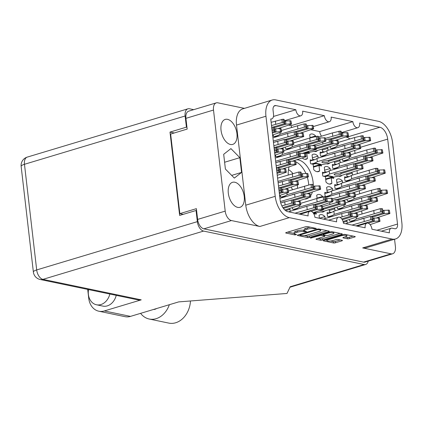 <?xml version="1.0" encoding="UTF-8"?>
<svg xmlns="http://www.w3.org/2000/svg" width="423" height="423" viewBox="0 0 423 423"><rect width="100%" height="100%" fill="white"/><g stroke="black" fill="none" stroke-linecap="round" stroke-linejoin="round"><path stroke-width="0.63" d="M308.737 184.999A20.23 11.601 73.3 0 0 308.589 183.365A20.23 11.601 73.3 0 0 307.331 177.359M305.866 173.404A20.23 11.601 73.3 0 0 295.894 161.924M288.46 169.702A14.509 8.323 -106.7 0 1 292.906 173.578M296.47 180.806A14.509 8.323 -106.7 0 1 296.565 181.134M313.263 184.507A20.23 11.601 73.3 0 0 313.078 182.017A20.23 11.601 73.3 0 0 296.988 159.788M289.068 166.969A20.23 11.601 73.3 0 0 288.232 174.963M244.224 196.468A13.044 7.482 73.3 0 0 232.513 182.313A13.044 7.482 73.3 0 0 228.309 193.147A13.044 7.482 73.3 0 0 240.021 207.302A13.044 7.482 73.3 0 0 244.224 196.468M236.943 133.562A13.044 7.482 73.3 0 0 225.232 119.413A13.044 7.482 73.3 0 0 221.033 130.247A13.044 7.482 73.3 0 0 232.745 144.396A13.044 7.482 73.3 0 0 236.943 133.562M328.333 239.651A3.664 0.894 173.4 0 0 326.926 240.539A3.664 0.894 173.4 0 0 327.693 240.978A3.664 0.894 173.4 0 0 332.801 240.581L336.047 239.603A1.369 0.333 173.4 0 1 337.961 239.455L342.175 240.333A1.369 0.333 173.4 0 1 342.466 240.502A1.369 0.333 173.4 0 1 341.937 240.83L335.386 242.802A1.369 0.333 173.4 0 1 333.477 242.95L323.621 240.893A1.369 0.333 173.4 0 1 323.331 240.729A1.369 0.333 173.4 0 1 323.859 240.396L343.196 234.585A1.369 0.333 173.4 0 1 345.105 234.437L354.96 236.494A1.369 0.333 173.4 0 1 355.246 236.658A1.369 0.333 173.4 0 1 354.723 236.991L349.298 238.62A1.369 0.333 173.4 0 1 347.389 238.768L343.169 237.89A1.369 0.333 173.4 0 1 342.884 237.726A1.369 0.333 173.4 0 1 343.407 237.393L345.528 236.753A3.664 0.894 173.4 0 0 346.934 235.87A3.664 0.894 173.4 0 0 344.851 235.31A3.664 0.894 173.4 0 0 341.06 235.823L328.333 239.651L328.264 239.074M310.376 238.138L319.878 235.579A1.369 0.333 173.4 0 1 321.787 235.431L324.589 236.013A1.369 0.333 173.4 0 1 324.875 236.177A1.369 0.333 173.4 0 1 324.351 236.51L316.504 238.868A1.369 0.333 173.4 0 0 315.981 239.196A1.369 0.333 173.4 0 0 316.267 239.365L320.486 240.243A1.369 0.333 173.4 0 0 322.395 240.095L341.731 234.284A1.369 0.333 173.4 0 0 342.255 233.951A1.369 0.333 173.4 0 0 341.969 233.787L332.113 231.73A1.369 0.333 173.4 0 0 330.204 231.878L310.545 237.789L310.376 238.138M327.714 196.922L325.245 196.293A9.068 5.203 -106.7 0 1 324.88 194.316A9.068 5.203 -106.7 0 1 324.795 192.396L327.18 192.893M335.28 168.983L332.811 168.359A9.068 5.203 -106.7 0 1 332.446 166.382A9.068 5.203 -106.7 0 1 332.362 164.462L334.746 164.959M321.448 164.785A9.068 5.203 -106.7 0 1 321.469 165.996L319.011 165.483L319.645 170.94A9.068 5.203 -106.7 0 1 318.461 171.606A9.068 5.203 -106.7 0 1 313.771 169.713L313.142 164.256L310.683 163.749A9.068 5.203 -106.7 0 1 310.318 161.771A9.068 5.203 -106.7 0 1 310.233 159.846L312.618 160.343M337.612 189.144L335.143 188.521A9.068 5.203 -106.7 0 1 334.778 186.543A9.068 5.203 -106.7 0 1 334.693 184.624L337.078 185.121M323.05 156.6L320.581 155.971A9.068 5.203 -106.7 0 1 320.216 153.993A9.068 5.203 -106.7 0 1 320.132 152.074L322.516 152.571M347.51 181.372L345.041 180.748A9.068 5.203 -106.7 0 1 344.676 178.765A9.068 5.203 -106.7 0 1 344.592 176.846L346.976 177.343M333.678 177.174A9.068 5.203 -106.7 0 1 333.699 178.379L331.241 177.871L331.875 183.323A9.068 5.203 -106.7 0 1 330.691 183.994A9.068 5.203 -106.7 0 1 326.001 182.102L325.372 176.645L322.913 176.132A9.068 5.203 -106.7 0 1 322.548 174.154A9.068 5.203 -106.7 0 1 322.463 172.235L324.848 172.732M330.046 217.084L327.576 216.454A9.068 5.203 -106.7 0 1 327.212 214.477A9.068 5.203 -106.7 0 1 327.127 212.558L329.512 213.055M311.032 129.782L319.698 131.59L352.861 121.623L331.156 117.097A5.578 3.199 -106.7 0 1 329.358 121.734A5.578 3.199 -106.7 0 1 324.351 115.68L291.188 125.647L288.904 125.171M349.8 138.961A10.882 6.239 73.3 0 0 346.68 137.211L345.924 137.057M346.68 137.211L379.838 127.244L359.666 123.04A5.578 3.199 73.3 0 1 357.869 127.677L341.356 132.637M324.351 115.68L302.646 111.154A5.578 3.199 -106.7 0 1 300.848 115.791A5.578 3.199 -106.7 0 1 295.841 109.737L275.838 105.565L274.014 106.115M291.579 127.434A5.578 3.199 -106.7 0 1 291.188 125.647M354.707 150.604L355.034 153.449M357.038 170.765L357.366 173.61M359.37 190.926L359.698 193.771M361.702 211.088L362.035 213.932M319.698 131.59A5.578 3.199 73.3 0 0 321.565 136.18M291.267 187.172A20.23 11.601 73.3 0 0 292.573 189.721M305.02 199.09A20.23 11.601 73.3 0 0 306.559 198.821A20.23 11.601 73.3 0 0 308.383 197.953M310.604 195.743A20.23 11.601 73.3 0 0 312.354 192.095M282.924 197.419L280.454 196.795A9.068 5.203 -106.7 0 1 280.158 195.31M286.958 188.468A9.068 5.203 -106.7 0 1 287.503 188.975M289.29 208.629A9.068 5.203 -106.7 0 1 290.035 209.337L290.257 211.278M295.154 209.808L292.684 209.184A9.068 5.203 -106.7 0 1 292.388 207.698M299.188 200.851A9.068 5.203 -106.7 0 1 299.733 201.359M278.26 157.097L275.791 156.473A9.068 5.203 -106.7 0 1 275.489 154.987M282.294 148.145A9.068 5.203 -106.7 0 1 282.839 148.653M341.747 175.36L341.768 175.55A9.068 5.203 -106.7 0 1 340.589 176.217A9.068 5.203 -106.7 0 1 338.617 176.174M334.81 164.938L334.413 161.501M339.315 160.031A9.068 5.203 -106.7 0 1 340.055 160.74L340.282 162.681M337.147 185.1L336.518 179.68A9.068 5.203 -106.7 0 1 337.702 179.008A9.068 5.203 -106.7 0 1 342.392 180.901L342.614 182.842M329.517 162.971L329.538 163.162A9.068 5.203 -106.7 0 1 328.359 163.833A9.068 5.203 -106.7 0 1 326.387 163.786M322.58 152.555L322.183 149.113M327.085 147.643A9.068 5.203 -106.7 0 1 327.825 148.357L328.052 150.297M332.949 148.822L330.479 148.198A9.068 5.203 -106.7 0 1 330.178 146.712M336.983 139.87A9.068 5.203 -106.7 0 1 337.528 140.378M349.842 201.533L347.373 200.909A9.068 5.203 -106.7 0 1 347.077 199.423M353.877 192.576A9.068 5.203 -106.7 0 1 354.421 193.084M339.944 209.306L337.475 208.682A9.068 5.203 -106.7 0 1 337.179 207.196M343.978 200.354A9.068 5.203 -106.7 0 1 344.528 200.862M346.31 220.515A9.068 5.203 -106.7 0 1 347.056 221.224L347.278 223.164M324.288 211.072L324.309 211.262A9.068 5.203 -106.7 0 1 323.124 211.928A9.068 5.203 -106.7 0 1 321.157 211.886M317.091 198.424L316.721 195.23A9.068 5.203 -106.7 0 1 317.906 194.559A9.068 5.203 -106.7 0 1 322.596 196.452L322.649 196.938M309.218 152.402A9.068 5.203 -106.7 0 1 309.239 153.607L306.781 153.094L307.415 158.551A9.068 5.203 -106.7 0 1 306.231 159.217A9.068 5.203 -106.7 0 1 302.35 158.096M324.917 172.716L324.288 167.291A9.068 5.203 -106.7 0 1 325.472 166.625A9.068 5.203 -106.7 0 1 330.162 168.518L330.384 170.458M347.04 177.327L346.643 173.89M351.545 172.415A9.068 5.203 -106.7 0 1 352.285 173.129L352.512 175.069M329.58 213.039L329.184 209.597M334.08 208.127A9.068 5.203 -106.7 0 1 334.826 208.84L335.048 210.781M352.174 221.694L349.705 221.07A9.068 5.203 -106.7 0 1 349.409 219.585M356.208 212.737A9.068 5.203 -106.7 0 1 356.758 213.245M319.386 218.268L319.053 215.392A9.068 5.203 -106.7 0 1 320.237 214.72A9.068 5.203 -106.7 0 1 324.927 216.613L325.15 218.554M317.287 150.588L317.308 150.778A9.068 5.203 -106.7 0 1 316.129 151.445A9.068 5.203 -106.7 0 1 314.157 151.402M310.096 137.94L309.726 134.747A9.068 5.203 -106.7 0 1 310.905 134.075A9.068 5.203 -106.7 0 1 315.595 135.968L315.653 136.455M327.249 192.877L326.619 187.452A9.068 5.203 -106.7 0 1 327.804 186.786A9.068 5.203 -106.7 0 1 332.494 188.679L332.716 190.62M345.179 161.211L342.709 160.587A9.068 5.203 -106.7 0 1 342.408 159.101M349.213 152.254A9.068 5.203 -106.7 0 1 349.758 152.761M316.214 212.885A9.068 5.203 -106.7 0 1 316.235 214.091L313.808 213.842M312.687 160.328L312.058 154.908A9.068 5.203 -106.7 0 1 313.242 154.236A9.068 5.203 -106.7 0 1 317.932 156.129L318.154 158.07M275.928 136.936L273.459 136.312A9.068 5.203 -106.7 0 1 273.158 134.826M279.957 127.984A9.068 5.203 -106.7 0 1 280.507 128.492M288.158 149.324L285.689 148.7A9.068 5.203 -106.7 0 1 285.388 147.215M292.187 140.367A9.068 5.203 -106.7 0 1 292.737 140.875M379.838 127.244A10.882 6.239 -106.7 0 1 387.69 139.114L397.52 224.058A5.578 3.199 -106.7 0 1 395.722 228.695A5.578 3.199 -106.7 0 1 394.738 228.727L392.184 228.193A5.578 3.199 73.3 0 0 391.201 228.224A5.578 3.199 73.3 0 0 389.403 232.862L371.954 229.224A5.578 3.199 -106.7 0 0 366.942 223.17A5.578 3.199 -106.7 0 0 365.144 227.801L343.444 223.281A5.578 3.199 73.3 0 0 338.432 217.226A5.578 3.199 73.3 0 0 336.634 221.864L314.934 217.337A5.578 3.199 73.3 0 0 309.922 211.283A5.578 3.199 73.3 0 0 308.124 215.92L287.952 211.712A10.882 6.239 -106.7 0 1 280.105 199.846L270.741 118.932A5.578 3.199 73.3 0 0 271.725 118.9A5.578 3.199 73.3 0 0 273.522 114.268L273.057 110.234A5.578 3.199 -106.7 0 1 274.855 105.602A5.578 3.199 -106.7 0 1 275.838 105.565M297.348 185.163A14.509 8.323 -106.7 0 1 297.459 188.251M362.675 247.915L392.11 239.064A19.532 11.204 73.3 0 0 395.558 238.953L366.117 247.799A19.532 11.204 -106.7 0 1 362.675 247.915L391.101 253.837A8.65 4.96 73.3 0 0 392.623 253.789L365.044 262.075A8.65 4.96 -106.7 0 1 363.521 262.128L203.86 228.848A8.65 4.96 -106.7 0 1 197.62 219.415L196.372 208.661L179.849 213.631L170.643 134.059L187.167 129.094L185.924 118.34A8.65 4.96 -106.7 0 1 188.711 111.159L216.29 102.868A8.65 4.96 73.3 0 0 213.504 110.049L185.924 118.34M197.62 219.415L225.2 211.125L213.504 110.049M216.29 102.868A8.65 4.96 73.3 0 1 217.813 102.815L244.431 108.367M272.238 100.008A19.532 11.204 73.3 0 0 265.945 116.23L236.505 125.076A19.532 11.204 -106.7 0 1 242.797 108.854L272.238 100.008A19.532 11.204 73.3 0 1 275.68 99.897L378.49 121.322A19.532 11.204 73.3 0 1 392.581 142.625L401.85 222.731A19.532 11.204 73.3 0 1 395.558 238.953M309.403 237.388L328.74 231.577A1.369 0.333 173.4 0 0 329.268 231.244A1.369 0.333 173.4 0 0 328.983 231.08L319.122 229.023A1.369 0.333 173.4 0 0 317.213 229.171L297.877 234.982A1.369 0.333 173.4 0 0 297.353 235.315A1.369 0.333 173.4 0 0 297.639 235.479L307.495 237.536A1.369 0.333 173.4 0 0 309.403 237.388L309.25 236.045L327.085 230.683M313.692 228.658L314.844 228.896L316.346 228.446L307.468 226.596A1.369 0.333 173.4 0 0 305.559 226.744L286.223 232.555A1.369 0.333 173.4 0 0 285.699 232.888A1.369 0.333 173.4 0 0 285.985 233.052L294.863 234.902L296.565 234.564L295.217 234.21A4.383 1.068 173.4 0 1 294.302 233.681A4.383 1.068 173.4 0 1 295.978 232.618L297.591 232.137A4.383 1.068 173.4 0 1 303.703 231.661L304.851 231.899L306.553 231.561L305.205 231.207A4.383 1.068 173.4 0 1 304.29 230.678A4.383 1.068 173.4 0 1 305.972 229.615L307.584 229.134A4.383 1.068 173.4 0 1 313.692 228.658L313.602 227.87M392.11 239.064L289.306 217.634L259.865 226.485L231.439 220.557L203.86 228.848M352.861 121.623A5.578 3.199 73.3 0 0 357.869 127.677M265.945 116.23L275.214 196.335A19.532 11.204 73.3 0 0 289.306 217.634M392.623 253.789A8.65 4.96 73.3 0 0 395.41 246.604L394.559 239.254M331.241 177.871L325.705 179.532M329.337 184.09L331.875 183.323M324.621 170.178L330.162 168.518M346.749 174.794L352.285 173.129M306.781 153.094L305.665 153.433M304.877 159.312L307.415 158.551M329.29 210.501L334.826 208.84M321.771 212.023L324.309 211.262M317.054 198.117L322.596 196.452M343.291 222.355L347.056 221.224M319.413 218.273L324.927 216.613M314.77 151.54L317.308 150.778M310.059 137.634L315.595 135.968M326.953 190.339L332.494 188.679M327 163.928L329.538 163.162M322.289 150.017L327.825 148.357M336.851 182.567L342.392 180.901M319.011 165.483L313.475 167.148M317.107 171.701L319.645 170.94M312.391 157.795L317.932 156.129M339.235 176.312L341.768 175.55M334.519 162.406L340.055 160.74M285.668 210.654L290.035 209.337M183.249 214.339L179.849 213.631M310.524 227.23A4.383 1.068 173.4 0 0 307.426 227.791L307.584 229.134M304.29 230.678L304.137 229.335A4.383 1.068 173.4 0 1 305.818 228.272L307.426 227.791M294.302 233.681L294.144 232.338A4.383 1.068 173.4 0 1 295.825 231.275L297.438 230.789A4.383 1.068 173.4 0 1 303.55 230.313L304.269 230.466M287.725 232.105L294.276 233.47M304.285 235.553L307.341 236.193A1.369 0.333 173.4 0 0 309.25 236.045M299.378 234.532L299.807 234.622M318.54 229.668L317.202 229.768L300.23 234.871L300.06 235.22L301.271 235.474A4.383 1.068 173.4 0 0 307.384 234.998L318.984 231.508A4.383 1.068 173.4 0 0 320.666 230.45A4.383 1.068 173.4 0 0 319.751 229.922L318.54 229.668L318.461 228.98M340.076 233.39L322.241 238.752L322.395 240.095M318.011 238.413L320.333 238.9A1.369 0.333 173.4 0 0 322.241 238.752M322.955 234.358L322.363 234.236M332.483 234.062A3.664 0.894 173.4 0 0 333.89 233.179A3.664 0.894 173.4 0 0 331.806 232.618A3.664 0.894 173.4 0 0 328.015 233.131L323.532 234.479A1.369 0.333 173.4 0 0 323.008 234.813A1.369 0.333 173.4 0 0 323.294 234.977L326.091 235.558A1.369 0.333 173.4 0 0 327.999 235.41L332.483 234.062M344.909 236.943L347.23 237.425A1.369 0.333 173.4 0 0 349.144 237.277L353.062 236.097M330.506 241.02L333.319 241.607A1.369 0.333 173.4 0 0 335.233 241.459L340.282 239.941M325.361 239.947L326.894 240.269M295.841 109.737L273.47 116.457M236.505 125.076L245.774 205.181L275.214 196.335M241.565 172.415L239.857 157.668L230.921 148.61L223.688 154.3L225.396 169.041L234.331 178.099L241.565 172.415L231.661 175.392M225.2 211.125A8.65 4.96 73.3 0 0 231.439 220.557M259.865 226.485A19.532 11.204 -106.7 0 1 245.774 205.181M224.608 162.252L239.857 157.668M356.182 217.385L356.367 218.971A11.162 2.718 -6.6 0 1 352.586 220.727A11.162 2.718 -6.6 0 1 350.588 221.25M361.491 218.892A3.49 0.851 -6.6 0 1 362.236 218.617A3.49 0.851 -6.6 0 1 363.193 218.384M371.717 216.365L382.376 213.16A3.067 0.746 173.4 0 0 382.381 213.15L382.931 212.013L382.556 208.788L380.261 208.666L357.71 215.233M382.773 210.675L383.915 210.331A3.067 0.746 173.4 0 1 383.957 210.326L384.333 213.552A3.067 0.746 173.4 0 0 384.29 213.557L382.799 213.049L383.222 212.05M376.454 217.914L389.9 213.541L389.324 210.199L383.957 210.326M389.9 213.541L388.695 213.213L384.333 213.552M372.716 217.036L384.29 213.557M382.931 212.013L380.637 211.891L356.367 218.971M355.447 220.711L351.931 221.53M382.593 211.23L383.915 210.331M388.325 209.988L388.695 213.213M373.763 210.405L374.133 213.631M354.675 220.943L351.957 221.536M371.748 216.37L382.799 213.049M169.353 304.697A21.763 17.02 101.8 0 1 156.092 318.688A21.763 17.02 101.8 0 1 149.229 319.027A21.763 17.02 101.8 0 1 140.595 313.343M190.456 300.98A21.763 17.02 101.8 0 1 175.667 322.77A21.763 17.02 101.8 0 1 168.803 323.103L149.229 319.027M88.523 289.575A13.948 10.913 -78.2 0 0 96.486 304.777A13.948 10.913 -78.2 0 0 100.891 304.56A13.948 10.913 -78.2 0 0 109.858 294.022M96.486 304.777L102.868 306.104A13.948 10.913 -78.2 0 0 107.273 305.887A13.948 10.913 -78.2 0 0 116.246 295.349M156.473 308.573A6.974 5.457 101.8 0 1 155.003 309.282A6.974 5.457 101.8 0 1 153.475 309.472M193.708 109.657L189.435 108.764A8.65 4.96 73.3 0 0 187.912 108.817A8.65 4.96 73.3 0 0 185.126 115.997L24.465 164.288L36.69 269.932L197.351 221.647A8.65 4.96 73.3 0 0 203.59 231.08L364.097 264.534L290.226 286.736L286.995 293.456L178.691 301.895L130.474 316.388A17.438 13.636 101.8 0 1 124.97 316.658L98.845 311.212A17.438 13.636 -78.2 0 1 88.724 298.252L87.698 289.401M98.845 311.212A17.438 13.636 -78.2 0 0 104.344 310.942L141.229 299.854A8.65 6.763 101.8 0 1 138.501 299.992L40.201 279.503A8.65 6.763 -78.2 0 0 42.929 279.365L141.229 299.854M186.955 127.27L186.416 127.154L185.126 115.997M197.351 221.647L196.055 210.49L196.6 210.601M364.097 264.534A8.65 4.96 73.3 0 0 365.625 264.486A8.65 4.96 73.3 0 0 368.237 261.118M186.416 127.154L169.998 132.092L179.643 215.423L196.055 210.49M174.25 132.975L169.998 132.092M273.337 126.995L284.002 123.791A3.067 0.746 173.4 0 0 284.007 123.78L284.552 122.644L284.177 119.418L283.177 119.207L271.132 122.316M284.399 121.306L285.541 120.962A3.067 0.746 173.4 0 1 285.578 120.962L285.953 124.188A3.067 0.746 173.4 0 0 285.911 124.188L284.425 123.68L284.843 122.681M278.08 128.55L291.526 124.172L290.95 120.83L285.578 120.962M291.526 124.172L290.321 123.844L285.953 124.188M274.337 127.667L285.911 124.188M284.552 122.644L282.257 122.522L271.508 125.541M284.214 121.861L285.541 120.962M289.945 120.618L290.321 123.844M275.384 121.036L275.759 124.267M273.374 127L284.425 123.68M280.005 182.234A3.49 0.851 -6.6 0 1 280.756 181.959A3.49 0.851 -6.6 0 1 281.713 181.726M290.231 179.706L300.896 176.502A3.067 0.746 173.4 0 0 300.901 176.491L301.446 175.355L301.076 172.129L298.781 172.002L277.594 178.162M301.292 174.017L302.434 173.673A3.067 0.746 173.4 0 1 302.477 173.668L302.847 176.893A3.067 0.746 173.4 0 0 302.81 176.899L301.319 176.391L301.736 175.386M294.974 181.256L308.42 176.883L307.844 173.536L302.477 173.668M308.42 176.883L307.214 176.555L302.847 176.893M291.23 180.378L302.81 176.899M301.446 175.355L299.151 175.228L277.969 181.388M301.107 174.572L302.434 173.673M306.844 173.33L307.214 176.555M292.277 173.747L292.653 176.973M290.268 179.712L301.319 176.391M277.266 175.318L286.292 172.272L285.086 171.944L280.724 172.283A3.067 0.746 173.4 0 0 280.682 172.288L279.191 171.78L276.933 172.457L278.768 171.886A3.067 0.746 173.4 0 0 278.773 171.875L279.317 170.739L278.947 167.513L276.356 167.471M279.164 169.406L280.306 169.063A3.067 0.746 173.4 0 1 280.349 169.057L280.724 172.283M286.292 172.272L285.715 168.925L280.349 169.057M277.039 173.382L280.682 172.288M279.317 170.739L276.732 170.696M278.979 169.961L280.306 169.063M279.191 171.78L279.614 170.776M284.716 168.719L285.086 171.944M279.931 132.632L280.116 134.218A11.162 2.718 -6.6 0 1 276.335 135.973A11.162 2.718 -6.6 0 1 274.337 136.497M285.239 134.139A3.49 0.851 -6.6 0 1 285.985 133.858A3.49 0.851 -6.6 0 1 286.942 133.626M295.466 131.606L306.13 128.402A3.067 0.746 173.4 0 0 306.136 128.391L306.68 127.254L306.305 124.029L304.01 123.907L281.459 130.474M306.527 125.917L307.669 125.578A3.067 0.746 173.4 0 1 307.706 125.573L308.081 128.798A3.067 0.746 173.4 0 0 308.039 128.804L306.553 128.296L306.971 127.291M300.208 133.16L313.655 128.782L313.078 125.441L307.706 125.573M313.655 128.782L312.449 128.46L308.081 128.798M296.465 132.283L308.039 128.804M306.68 127.254L304.386 127.133L280.116 134.218M279.196 135.957L275.685 136.777M306.342 126.477L307.669 125.578M312.074 125.234L312.449 128.46M297.512 125.652L297.882 128.878M278.424 136.185L275.706 136.782M295.503 131.616L306.553 128.296M275.669 147.156L286.334 143.952L286.884 142.805L286.514 139.579L284.214 139.458L273.464 142.477M286.731 141.467L287.873 141.123A3.067 0.746 173.4 0 1 287.915 141.123L288.285 144.349A3.067 0.746 173.4 0 0 288.248 144.349L286.757 143.841L287.175 142.842M280.412 148.711L293.858 144.333L293.282 140.991L287.915 141.123M293.858 144.333L292.653 144.005L288.285 144.349M276.668 147.828L288.248 144.349M286.884 142.805L284.589 142.683L273.84 145.702M286.545 142.022L287.873 141.123M292.277 140.78L292.653 144.005M277.715 141.197L278.091 144.423M275.706 147.162L286.757 143.841M282.268 152.793L282.448 154.379A11.162 2.718 -6.6 0 1 278.672 156.135A11.162 2.718 -6.6 0 1 276.668 156.658M287.571 154.3A3.49 0.851 -6.6 0 1 288.317 154.02A3.49 0.851 -6.6 0 1 289.274 153.787M297.797 151.767L308.462 148.563L309.012 147.416L308.637 144.19L307.637 143.984L299.844 145.813L283.791 150.636M308.859 146.078L310.001 145.739A3.067 0.746 173.4 0 1 310.038 145.734L310.413 148.959A3.067 0.746 173.4 0 0 310.371 148.965L308.885 148.457L309.303 147.453M302.54 153.322L315.986 148.944L315.41 145.602L310.038 145.734M315.986 148.944L314.781 148.621L310.413 148.959M298.797 152.444L310.371 148.965M309.012 147.416L306.717 147.294L282.448 154.379M281.528 156.119L278.017 156.938M308.674 146.638L310.001 145.739M314.405 145.396L314.781 148.621M299.844 145.813L300.219 149.039M280.756 156.346L278.038 156.944M297.834 151.778L308.885 148.457M278.001 167.318L288.666 164.113A3.067 0.746 173.4 0 0 288.671 164.103L289.216 162.966L288.846 159.741L287.841 159.529L275.796 162.638M289.062 161.628L290.204 161.285A3.067 0.746 173.4 0 1 290.247 161.285L290.617 164.51A3.067 0.746 173.4 0 0 290.58 164.51L289.089 164.002L289.506 163.003M282.744 168.872L296.19 164.494L295.614 161.152L290.247 161.285M296.19 164.494L294.984 164.166L290.617 164.51M279 167.989L290.58 164.51M289.216 162.966L286.921 162.844L276.171 165.864M288.877 162.183L290.204 161.285M294.614 160.941L294.984 164.166M280.047 161.359L280.423 164.584M278.038 167.323L289.089 164.002M299.161 205.504L299.347 207.085A11.162 2.718 -6.6 0 1 295.566 208.84A11.162 2.718 -6.6 0 1 293.562 209.364M304.47 207.011A3.49 0.851 -6.6 0 1 305.216 206.731A3.49 0.851 -6.6 0 1 306.173 206.498M314.691 204.478L325.356 201.274L325.906 200.127L325.536 196.901L324.531 196.69L316.737 198.519L300.684 203.347M325.752 198.789L326.894 198.445A3.067 0.746 173.4 0 1 326.937 198.445L327.307 201.671A3.067 0.746 173.4 0 0 327.27 201.671L325.779 201.163L326.202 200.164M319.434 206.033L332.88 201.655L332.304 198.313L326.937 198.445M332.88 201.655L331.674 201.327L327.307 201.671M315.69 205.15L327.27 201.671M325.906 200.127L323.611 200.005L299.347 207.085M298.427 208.825L294.91 209.644M325.567 199.344L326.894 198.445M331.304 198.101L331.674 201.327M316.737 198.519L317.113 201.745M297.649 209.057L294.937 209.649M314.728 204.483L325.779 201.163M275.341 141.911A3.49 0.851 -6.6 0 1 276.087 141.636A3.49 0.851 -6.6 0 1 277.044 141.404M285.567 139.384L296.232 136.18L296.782 135.032L296.407 131.807L295.407 131.595L287.614 133.425L272.93 137.84M296.629 133.694L297.771 133.351A3.067 0.746 173.4 0 1 297.808 133.345L298.183 136.571A3.067 0.746 173.4 0 0 298.141 136.576L296.655 136.069L297.073 135.064M290.31 140.933L303.756 136.56L303.18 133.213L297.808 133.345M303.756 136.56L302.551 136.232L298.183 136.571M286.567 140.055L298.141 136.576M296.782 135.032L294.487 134.911L273.3 141.065M296.444 134.25L297.771 133.351M302.175 133.007L302.551 136.232M287.614 133.425L287.989 136.65M285.604 139.389L296.655 136.069M292.161 145.02L292.346 146.601A11.162 2.718 -6.6 0 1 288.565 148.357A11.162 2.718 -6.6 0 1 286.567 148.88M297.469 146.527A3.49 0.851 -6.6 0 1 298.215 146.247A3.49 0.851 -6.6 0 1 299.172 146.014M307.695 143.994L318.36 140.79L318.91 139.643L318.535 136.418L317.536 136.206L309.742 138.035L293.689 142.863M318.757 138.305L319.899 137.961A3.067 0.746 173.4 0 1 319.936 137.961L320.311 141.187A3.067 0.746 173.4 0 0 320.269 141.187L318.783 140.679L319.201 139.68M312.438 145.549L325.884 141.171L325.308 137.829L319.936 137.961M325.884 141.171L324.679 140.843L320.311 141.187M308.695 144.666L320.269 141.187M318.91 139.643L316.615 139.521L292.346 146.601M291.426 148.341L287.915 149.16M318.572 138.86L319.899 137.961M324.304 137.618L324.679 140.843M309.742 138.035L310.117 141.261M290.654 148.573L287.936 149.166M307.733 144L318.783 140.679M274.601 152.28L276.436 151.725L276.986 150.577L276.616 147.352L274.025 147.31M276.832 149.245L277.974 148.901A3.067 0.746 173.4 0 1 278.017 148.896L278.387 152.121A3.067 0.746 173.4 0 0 278.35 152.127L276.859 151.619L277.276 150.614M274.934 155.156L283.96 152.111L283.384 148.764L278.017 148.896M283.96 152.111L282.754 151.783L278.387 152.121M274.707 153.221L278.35 152.127M276.986 150.577L274.4 150.535M276.647 149.8L277.974 148.901M282.384 148.558L282.754 151.783M274.601 152.296L276.859 151.619M277.673 162.072A3.49 0.851 -6.6 0 1 278.419 161.798A3.49 0.851 -6.6 0 1 279.376 161.565M287.899 159.545L298.564 156.341A3.067 0.746 173.4 0 0 298.569 156.33L299.114 155.193L298.744 151.968L296.449 151.841L275.262 158.001M298.961 153.856L300.103 153.512A3.067 0.746 173.4 0 1 300.145 153.507L300.515 156.732A3.067 0.746 173.4 0 0 300.478 156.737L298.987 156.23L299.405 155.225M292.642 161.094L306.088 156.721L305.512 153.375L300.145 153.507M306.088 156.721L304.883 156.394L300.515 156.732M288.898 160.217L300.478 156.737M299.114 155.193L296.819 155.072L275.632 161.226M298.775 154.411L300.103 153.512M304.507 153.168L304.883 156.394M289.945 153.586L290.321 156.811M287.936 159.55L298.987 156.23M282.342 202.395A3.49 0.851 -6.6 0 1 283.087 202.12A3.49 0.851 -6.6 0 1 284.045 201.887M292.568 199.868L303.228 196.663A3.067 0.746 173.4 0 0 303.233 196.653L303.777 195.516L303.407 192.291L301.113 192.164L279.926 198.324M303.624 194.178L304.766 193.834A3.067 0.746 173.4 0 1 304.809 193.829L305.184 197.055A3.067 0.746 173.4 0 0 305.142 197.06L303.651 196.552L304.074 195.548M297.306 201.417L310.752 197.044L310.175 193.697L304.809 193.829M310.752 197.044L309.546 196.716L305.184 197.055M293.562 200.539L305.142 197.06M303.777 195.516L301.483 195.389L280.38 201.522M303.444 194.733L304.766 193.834M309.176 193.491L309.546 196.716M294.614 193.908L294.984 197.134M292.6 199.873L303.651 196.552M286.931 193.115L287.117 194.702A11.162 2.718 -6.6 0 1 283.336 196.457A11.162 2.718 -6.6 0 1 281.332 196.981M292.235 194.622A3.49 0.851 -6.6 0 1 292.986 194.342A3.49 0.851 -6.6 0 1 293.943 194.109M302.461 192.09L313.126 188.885A3.067 0.746 173.4 0 0 313.131 188.875L313.676 187.738L313.306 184.513L311.011 184.391L288.454 190.958M313.522 186.4L314.664 186.062A3.067 0.746 173.4 0 1 314.707 186.057L315.077 189.282A3.067 0.746 173.4 0 0 315.04 189.287L313.549 188.78L313.972 187.775M307.204 193.644L320.65 189.266L320.074 185.924L314.707 186.057M320.65 189.266L319.444 188.944L315.077 189.282M303.46 192.766L315.04 189.287M313.676 187.738L311.381 187.616L287.117 194.702M286.197 196.441L282.68 197.261M313.337 186.961L314.664 186.062M319.074 185.718L319.444 188.944M304.507 186.136L304.883 189.361M285.419 196.669L282.707 197.266M302.498 192.1L313.549 188.78M280.333 187.479L290.998 184.275L291.547 183.127L291.177 179.902L288.883 179.78L278.133 182.799M291.394 181.79L292.536 181.446A3.067 0.746 173.4 0 1 292.579 181.446L292.954 184.671A3.067 0.746 173.4 0 0 292.912 184.671L291.421 184.164L291.844 183.164M285.076 189.033L298.522 184.655L297.945 181.314L292.579 181.446M298.522 184.655L297.316 184.328L292.954 184.671M281.332 188.15L292.912 184.671M291.547 183.127L289.253 183.006L278.503 186.025M291.209 182.345L292.536 181.446M296.946 181.102L297.316 184.328M282.384 181.52L282.754 184.745M280.37 187.484L291.421 184.164M298.955 214.006L315.458 209.047L316.013 207.899L315.637 204.674L313.343 204.552L306.844 206.297L289.073 211.637L289.11 211.955M289.073 211.637A11.162 2.718 -6.6 0 1 288.766 211.881M313.068 212.743L322.987 209.427L321.776 209.105L317.414 209.443A3.067 0.746 173.4 0 0 317.372 209.448L315.881 208.941L300.531 213.552L300.843 214.413M315.854 206.561L316.996 206.223A3.067 0.746 173.4 0 1 317.039 206.218L317.414 209.443M322.987 209.427L322.405 206.086L317.039 206.218M311.154 211.315L317.372 209.448M316.013 207.899L313.718 207.778L295.021 213.187M315.674 207.122L316.996 206.223M315.881 208.941L316.304 207.936M321.406 205.879L321.776 209.105M306.844 206.297L307.214 209.522M284.832 209.967L300.547 205.033L300.859 204.817L299.653 204.489L295.286 204.832A3.067 0.746 173.4 0 0 295.243 204.832L293.752 204.325L282.86 207.598L293.329 204.436A3.067 0.746 173.4 0 0 293.335 204.425L293.885 203.289L293.509 200.063L292.51 199.852L280.724 202.881M293.726 201.951L294.868 201.607A3.067 0.746 173.4 0 1 294.91 201.607L295.286 204.832M300.859 204.817L300.277 201.475L294.91 201.607M283.415 208.391L295.243 204.832M293.885 203.289L291.59 203.167L281.882 205.874M293.546 202.506L294.868 201.607M293.752 204.325L294.175 203.326M299.278 201.263L299.653 204.489M284.716 201.681L285.086 204.906M279.265 192.602L281.099 192.047L281.655 190.9L281.279 187.675L278.688 187.632M281.496 189.567L282.638 189.224A3.067 0.746 173.4 0 1 282.68 189.218L283.056 192.444A3.067 0.746 173.4 0 0 283.013 192.449L281.522 191.942L281.945 190.937M279.598 195.479L288.629 192.433L288.047 189.086L282.68 189.218M288.629 192.433L287.418 192.105L283.056 192.444M279.376 193.544L283.013 192.449M281.655 190.9L279.064 190.858M281.316 190.123L282.638 189.224M287.048 188.88L287.418 192.105M279.265 192.618L281.522 191.942M272.269 132.119L274.104 131.564L274.654 130.416L274.278 127.191L271.693 127.149M274.501 129.084L275.643 128.74A3.067 0.746 173.4 0 1 275.685 128.735L276.055 131.96A3.067 0.746 173.4 0 0 276.013 131.965L274.527 131.458L274.945 130.453M272.597 134.995L281.628 131.95L281.052 128.603L275.685 128.735M281.628 131.95L280.423 131.622L276.055 131.96M272.375 133.06L276.013 131.965M274.654 130.416L272.063 130.374M274.315 129.639L275.643 128.74M280.047 128.396L280.423 131.622M272.269 132.135L274.527 131.458M355.981 225.893L372.478 220.933A3.067 0.746 173.4 0 0 372.483 220.922L373.033 219.786L372.658 216.56L370.363 216.439L346.093 223.524L346.13 223.841M346.093 223.524A11.162 2.718 -6.6 0 1 345.787 223.767M370.088 224.629L380.007 221.314L378.802 220.986L374.434 221.329A3.067 0.746 173.4 0 0 374.392 221.329L372.901 220.822L357.551 225.438L357.863 226.3M372.875 218.448L374.017 218.104A3.067 0.746 173.4 0 1 374.059 218.104L374.434 221.329M380.007 221.314L379.426 217.972L374.059 218.104M368.174 223.201L374.392 221.329M373.033 219.786L370.738 219.664L352.042 225.073M372.695 219.008L374.017 218.104M372.901 220.822L373.324 219.823M378.426 217.76L378.802 220.986M363.865 218.183L364.235 221.409M341.752 218.908L350.35 216.322L350.905 215.175L350.53 211.949L349.53 211.738L341.736 213.567L323.965 218.908L324.002 219.23M323.965 218.908A11.162 2.718 -6.6 0 1 323.658 219.156M350.752 213.837L351.894 213.493A3.067 0.746 173.4 0 1 351.931 213.488L352.306 216.719A3.067 0.746 173.4 0 0 352.264 216.719L350.778 216.211L351.196 215.212M343.058 221.493L357.879 216.703L357.303 213.361L351.931 213.488M357.879 216.703L356.674 216.375L352.306 216.719M342.281 219.722L352.264 216.719M350.905 215.175L348.61 215.053L340.05 217.411M350.567 214.392L351.894 213.493M356.298 213.15L356.674 216.375M341.736 213.567L342.107 216.793M341.763 218.924L350.778 216.211M343.952 205.002L344.137 206.588A11.162 2.718 -6.6 0 1 340.356 208.343A11.162 2.718 -6.6 0 1 338.358 208.867M349.261 206.509A3.49 0.851 -6.6 0 1 350.006 206.228A3.49 0.851 -6.6 0 1 350.963 205.996M359.487 203.976L370.146 200.772L370.696 199.624L370.326 196.399L369.321 196.193L361.533 198.022L345.48 202.844M370.543 198.287L371.685 197.943A3.067 0.746 173.4 0 1 371.727 197.943L372.103 201.168A3.067 0.746 173.4 0 0 372.06 201.168L370.569 200.661L370.992 199.661M364.224 205.53L377.67 201.152L377.094 197.811L371.727 197.943M377.67 201.152L376.465 200.825L372.103 201.168M360.481 204.647L372.06 201.168M370.696 199.624L368.401 199.503L344.137 206.588M343.217 208.322L339.701 209.147M370.363 198.847L371.685 197.943M376.095 197.599L376.465 200.825M361.533 198.022L361.903 201.248M342.445 208.555L339.727 209.152M359.518 203.986L370.569 200.661M337.358 199.365L348.018 196.161A3.067 0.746 173.4 0 0 348.023 196.15L348.573 195.014L348.198 191.788L347.193 191.577L339.405 193.406L325.61 197.552M348.415 193.676L349.557 193.332A3.067 0.746 173.4 0 1 349.599 193.327L349.974 196.558A3.067 0.746 173.4 0 0 349.932 196.558L348.441 196.05L348.864 195.051M342.096 200.92L355.547 196.542L354.966 193.2L349.599 193.327M355.547 196.542L354.337 196.214L349.974 196.558M338.358 200.037L349.932 196.558M348.573 195.014L346.278 194.892L332.552 198.805M348.235 194.231L349.557 193.332M353.966 192.988L354.337 196.214M339.405 193.406L339.775 196.632M337.39 199.37L348.441 196.05M349.588 211.754L360.248 208.544A3.067 0.746 173.4 0 0 360.253 208.534L360.803 207.397L360.428 204.172L358.133 204.05L333.863 211.135L334.239 214.361A11.162 2.718 -6.6 0 1 330.458 216.116A11.162 2.718 -6.6 0 1 328.46 216.639M333.863 211.135A11.162 2.718 -6.6 0 1 330.088 212.891A11.162 2.718 -6.6 0 1 327.143 213.615M339.362 214.281A3.49 0.851 -6.6 0 1 340.108 214.006A3.49 0.851 -6.6 0 1 341.065 213.768M360.645 206.064L361.787 205.721A3.067 0.746 173.4 0 1 361.829 205.715L362.204 208.941A3.067 0.746 173.4 0 0 362.162 208.946L360.671 208.439L361.094 207.434M354.326 213.303L367.777 208.93L367.196 205.583L361.829 205.715M367.777 208.93L366.572 208.602L362.204 208.941M350.588 212.425L362.162 208.946M360.803 207.397L358.508 207.275L334.239 214.361M333.319 216.1L329.803 216.92M360.465 206.62L361.787 205.721M366.196 205.377L366.572 208.602M351.635 205.795L352.005 209.02M332.547 216.333L329.829 216.925M349.625 211.759L360.671 208.439M331.383 212.457L329.459 212.008M331.452 177.914A11.162 2.718 -6.6 0 1 339.362 176.079L362.802 168.819L362.908 168.486L361.903 168.28L357.535 168.618A3.067 0.746 173.4 0 0 357.498 168.624L356.007 168.116L340.652 172.732L340.97 173.589A3.49 0.851 -6.6 0 1 341.033 173.726A3.49 0.851 -6.6 0 1 339.695 174.567A3.49 0.851 -6.6 0 1 336.089 175.059A3.49 0.851 -6.6 0 1 334.107 174.525A3.49 0.851 -6.6 0 1 335.444 173.684A3.49 0.851 -6.6 0 1 339.056 173.192L355.584 168.222L356.134 167.074L355.764 163.849L353.469 163.727L329.2 170.813L329.575 174.038A11.162 2.718 -6.6 0 1 325.795 175.794A11.162 2.718 -6.6 0 1 323.791 176.317M329.2 170.813A11.162 2.718 -6.6 0 1 325.419 172.568A11.162 2.718 -6.6 0 1 322.474 173.293M355.981 165.742L357.123 165.398A3.067 0.746 173.4 0 1 357.165 165.393L357.535 168.618M363.108 168.608L362.532 165.261L357.165 165.393M340.97 173.589L357.498 168.624M356.134 167.074L353.84 166.953L329.575 174.038M325.636 178.955L333.187 176.719L328.163 175.672L325.139 176.597M355.796 166.297L357.123 165.398M356.007 168.116L356.425 167.111M361.533 165.055L361.903 168.28M346.966 165.472L347.341 168.698M333.187 176.719L331.801 176.793L327.524 175.868M328.132 176L325.165 176.603M326.72 172.135L324.795 171.685M367.048 176.042L377.713 172.838A3.067 0.746 173.4 0 0 377.718 172.827L378.262 171.69L377.892 168.465L375.598 168.343L351.328 175.423L351.698 178.649A11.162 2.718 -6.6 0 1 347.923 180.404A11.162 2.718 -6.6 0 1 345.919 180.928M351.328 175.423A11.162 2.718 -6.6 0 1 347.547 177.179A11.162 2.718 -6.6 0 1 344.602 177.903M356.822 178.569A3.49 0.851 -6.6 0 1 357.567 178.294A3.49 0.851 -6.6 0 1 358.524 178.062M378.109 170.353L379.251 170.009A3.067 0.746 173.4 0 1 379.294 170.004L379.664 173.229A3.067 0.746 173.4 0 0 379.627 173.234L378.136 172.727L378.553 171.727M371.791 177.591L385.237 173.219L384.66 169.877L379.294 170.004M385.237 173.219L384.031 172.891L379.664 173.229M368.047 176.714L379.627 173.234M378.262 171.69L375.968 171.569L351.698 178.649M350.778 180.388L347.267 181.208M377.924 170.908L379.251 170.009M383.656 169.665L384.031 172.891M369.094 170.083L369.469 173.308M350.006 180.621L347.294 181.213M367.085 176.047L378.136 172.727M348.848 176.745L346.923 176.296M306.992 153.142A11.162 2.718 -6.6 0 1 314.897 151.307L338.342 144.047L338.649 143.831L337.443 143.508L333.075 143.846A3.067 0.746 173.4 0 0 333.038 143.852L331.547 143.344L316.193 147.955L316.51 148.817A3.49 0.851 -6.6 0 1 316.573 148.949A3.49 0.851 -6.6 0 1 315.235 149.795A3.49 0.851 -6.6 0 1 312.412 150.265M315.881 148.034L331.124 143.45L331.674 142.302L331.304 139.077L329.009 138.956L325.731 139.833M331.521 140.965L332.663 140.621A3.067 0.746 173.4 0 1 332.705 140.621L333.075 143.846M338.649 143.831L338.072 140.489L332.705 140.621M316.51 148.817L333.038 143.852M331.674 142.302L329.38 142.181L315.658 146.094M304.565 153.179L308.727 151.947L307.77 151.751M331.336 141.525L332.663 140.621M331.547 143.344L331.965 142.34M337.073 140.277L337.443 143.508M322.701 142.361L322.881 143.926M308.727 151.947L307.072 151.957M342.588 151.27L353.253 148.061L353.802 146.913L353.432 143.688L351.132 143.566L326.868 150.651L327.238 153.877A11.162 2.718 -6.6 0 1 323.463 155.632A11.162 2.718 -6.6 0 1 321.459 156.156M326.868 150.651A11.162 2.718 -6.6 0 1 323.087 152.407A11.162 2.718 -6.6 0 1 320.142 153.131M332.362 153.798A3.49 0.851 -6.6 0 1 333.107 153.523A3.49 0.851 -6.6 0 1 334.064 153.285M353.649 145.581L354.791 145.237A3.067 0.746 173.4 0 1 354.834 145.232L355.204 148.457A3.067 0.746 173.4 0 0 355.161 148.462L353.676 147.955L354.093 146.95M347.331 152.819L360.777 148.447L360.2 145.1L354.834 145.232M360.777 148.447L359.571 148.119L355.204 148.457M343.587 151.942L355.161 148.462M353.802 146.913L351.508 146.792L327.238 153.877M326.318 155.616L322.807 156.436M353.464 146.136L354.791 145.237M359.196 144.893L359.571 148.119M344.634 145.311L345.009 148.536M325.546 155.849L322.834 156.441M342.625 151.275L353.676 147.955M324.388 151.973L322.463 151.524M313.993 213.626A11.162 2.718 -6.6 0 1 321.898 211.791L345.337 204.531L345.649 204.314L344.444 203.992L340.076 204.33A3.067 0.746 173.4 0 0 340.034 204.33L338.548 203.823L323.193 208.439L323.505 209.3A3.49 0.851 -6.6 0 1 323.574 209.433A3.49 0.851 -6.6 0 1 322.236 210.279A3.49 0.851 -6.6 0 1 319.407 210.749M322.876 208.518L338.12 203.934A3.067 0.746 173.4 0 0 338.125 203.923L338.675 202.786L338.3 199.561L336.005 199.439L332.727 200.317M338.516 201.448L339.664 201.105A3.067 0.746 173.4 0 1 339.701 201.105L340.076 204.33M345.649 204.314L345.073 200.973L339.701 201.105M323.505 209.3L340.034 204.33M338.675 202.786L336.38 202.665L322.654 206.577M313.358 213.129L315.722 212.431L314.77 212.235M338.337 202.009L339.664 201.105M338.548 203.823L338.966 202.823M344.068 200.761L344.444 203.992M329.697 202.844L329.877 204.409M315.722 212.431L314.072 212.441M357.149 183.815L367.814 180.61A3.067 0.746 173.4 0 0 367.82 180.6L368.364 179.463L367.994 176.238L365.699 176.116L341.43 183.201L341.805 186.427A11.162 2.718 -6.6 0 1 338.025 188.182A11.162 2.718 -6.6 0 1 336.021 188.706M341.43 183.201A11.162 2.718 -6.6 0 1 337.649 184.951A11.162 2.718 -6.6 0 1 334.704 185.681M346.923 186.347A3.49 0.851 -6.6 0 1 347.674 186.067A3.49 0.851 -6.6 0 1 348.631 185.834M368.211 178.125L369.353 177.782A3.067 0.746 173.4 0 1 369.395 177.782L369.765 181.007A3.067 0.746 173.4 0 0 369.728 181.007L368.237 180.499L368.655 179.5M361.892 185.369L375.338 180.991L374.762 177.649L369.395 177.782M375.338 180.991L374.133 180.663L369.765 181.007M358.149 184.486L369.728 181.007M368.364 179.463L366.069 179.341L341.805 186.427M340.885 188.161L337.369 188.986M368.026 178.686L369.353 177.782M373.763 177.438L374.133 180.663M359.196 177.861L359.571 181.086M340.108 188.394L337.395 188.991M357.186 183.825L368.237 180.499M338.95 184.518L337.025 184.074M319.222 165.525A11.162 2.718 -6.6 0 1 327.127 163.69L350.572 156.436L350.879 156.219L349.673 155.891L345.305 156.235A3.067 0.746 173.4 0 0 345.268 156.235L343.777 155.727L328.422 160.343L328.74 161.205A3.49 0.851 -6.6 0 1 328.803 161.337A3.49 0.851 -6.6 0 1 327.465 162.183A3.49 0.851 -6.6 0 1 323.859 162.675A3.49 0.851 -6.6 0 1 321.877 162.141A3.49 0.851 -6.6 0 1 323.209 161.295A3.49 0.851 -6.6 0 1 326.826 160.803L343.354 155.838A3.067 0.746 173.4 0 0 343.36 155.828L343.904 154.691L343.534 151.466L341.239 151.344L316.97 158.424L317.34 161.649A11.162 2.718 -6.6 0 1 313.565 163.405A11.162 2.718 -6.6 0 1 311.561 163.928M316.97 158.424A11.162 2.718 -6.6 0 1 313.189 160.18A11.162 2.718 -6.6 0 1 310.244 160.904M343.751 153.353L344.893 153.01A3.067 0.746 173.4 0 1 344.935 153.004L345.305 156.235M350.879 156.219L350.302 152.877L344.935 153.004M328.74 161.205L345.268 156.235M343.904 154.691L341.61 154.569L317.34 161.649M313.406 166.567L320.957 164.336L315.933 163.289L312.909 164.209M343.566 153.909L344.893 153.01M343.777 155.727L344.195 154.728M349.303 152.666L349.673 155.891M334.736 153.084L335.111 156.309M320.957 164.336L319.571 164.404L315.294 163.484M315.902 163.611L312.935 164.214M314.49 159.746L312.565 159.297M354.818 163.653L365.483 160.449A3.067 0.746 173.4 0 0 365.488 160.439L366.032 159.302L365.662 156.076L363.368 155.955L339.098 163.04L339.468 166.265A11.162 2.718 -6.6 0 1 335.693 168.021A11.162 2.718 -6.6 0 1 333.689 168.544M339.098 163.04A11.162 2.718 -6.6 0 1 335.317 164.79A11.162 2.718 -6.6 0 1 332.372 165.52M344.592 166.186A3.49 0.851 -6.6 0 1 345.337 165.906A3.49 0.851 -6.6 0 1 346.294 165.673M365.879 157.964L367.021 157.62A3.067 0.746 173.4 0 1 367.064 157.62L367.434 160.846A3.067 0.746 173.4 0 0 367.397 160.846L365.906 160.338L366.323 159.339M359.561 165.208L373.007 160.83L372.43 157.488L367.064 157.62M373.007 160.83L371.801 160.502L367.434 160.846M355.817 164.325L367.397 160.846M366.032 159.302L363.738 159.18L339.468 166.265M338.548 168L335.037 168.825M365.694 158.525L367.021 157.62M371.426 157.277L371.801 160.502M356.864 157.7L357.239 160.925M337.776 168.232L335.064 168.83M354.855 163.664L365.906 160.338M336.618 164.357L334.693 163.913M330.358 138.881L341.023 135.677L341.573 134.53L341.197 131.304L340.198 131.093L332.404 132.922L318.614 137.068M341.419 133.192L342.561 132.848A3.067 0.746 173.4 0 1 342.604 132.843L342.974 136.074A3.067 0.746 173.4 0 0 342.931 136.074L341.446 135.566L341.863 134.567M335.101 140.436L348.547 136.058L347.97 132.716L342.604 132.843M348.547 136.058L347.341 135.73L342.974 136.074M331.357 139.553L342.931 136.074M341.573 134.53L339.278 134.408L325.551 138.321M341.234 133.747L342.561 132.848M346.966 132.505L347.341 135.73M332.404 132.922L332.779 136.148M330.395 138.887L341.446 135.566M353.85 197.224L354.035 198.81A11.162 2.718 -6.6 0 1 350.255 200.565A11.162 2.718 -6.6 0 1 348.251 201.089M359.153 198.731A3.49 0.851 -6.6 0 1 359.904 198.456A3.49 0.851 -6.6 0 1 360.861 198.223M369.379 196.203L380.044 192.999L380.594 191.852L380.224 188.626L379.22 188.415L371.426 190.244L355.373 195.072M380.441 190.514L381.583 190.17A3.067 0.746 173.4 0 1 381.625 190.165L381.995 193.39A3.067 0.746 173.4 0 0 381.958 193.396L380.467 192.888L380.89 191.889M374.122 197.753L387.568 193.38L386.992 190.038L381.625 190.165M387.568 193.38L386.363 193.052L381.995 193.39M370.379 196.875L381.958 193.396M380.594 191.852L378.299 191.73L354.035 198.81M353.115 200.55L349.599 201.369M380.256 191.069L381.583 190.17M385.993 189.827L386.363 193.052M371.426 190.244L371.801 193.47M352.338 200.782L349.625 201.374M369.416 196.209L380.467 192.888M347.251 191.593L357.916 188.383A3.067 0.746 173.4 0 0 357.921 188.372L358.466 187.236L358.096 184.01L355.801 183.889L331.532 190.974L331.907 194.199A11.162 2.718 -6.6 0 1 328.126 195.955A11.162 2.718 -6.6 0 1 326.128 196.478M331.532 190.974A11.162 2.718 -6.6 0 1 327.751 192.729A11.162 2.718 -6.6 0 1 324.806 193.454M337.031 194.12A3.49 0.851 -6.6 0 1 337.776 193.845A3.49 0.851 -6.6 0 1 338.733 193.607M358.313 185.903L359.455 185.56A3.067 0.746 173.4 0 1 359.497 185.554L359.873 188.78A3.067 0.746 173.4 0 0 359.83 188.785L358.339 188.277L358.762 187.273M351.994 193.142L365.44 188.769L364.864 185.422L359.497 185.554M365.44 188.769L364.235 188.441L359.873 188.78M348.251 192.264L359.83 188.785M358.466 187.236L356.171 187.114L331.907 194.199M330.987 195.939L327.471 196.758M358.128 186.458L359.455 185.56M363.865 185.216L364.235 188.441M349.303 185.634L349.673 188.859M330.215 196.172L327.497 196.764M347.288 191.598L358.339 188.277M329.052 192.296L327.127 191.846M336.951 144.518L337.136 146.104A11.162 2.718 -6.6 0 1 333.361 147.86A11.162 2.718 -6.6 0 1 331.357 148.383M342.26 146.025A3.49 0.851 -6.6 0 1 343.005 145.745A3.49 0.851 -6.6 0 1 343.962 145.512M352.486 143.492L363.151 140.288L363.701 139.141L363.325 135.915L362.326 135.709L354.532 137.538L338.479 142.361M363.547 137.803L364.689 137.459A3.067 0.746 173.4 0 1 364.726 137.459L365.102 140.685A3.067 0.746 173.4 0 0 365.06 140.685L363.574 140.177L363.992 139.178M357.229 145.047L370.675 140.669L370.099 137.327L364.726 137.459M370.675 140.669L369.469 140.341L365.102 140.685M353.485 144.164L365.06 140.685M363.701 139.141L361.406 139.019L337.136 146.104M336.216 147.839L333.483 148.425M363.362 138.363L364.689 137.459M369.094 137.115L369.469 140.341M354.532 137.538L354.908 140.764M335.444 148.071L333.509 148.431M352.523 143.503L363.574 140.177M349.187 156.901L349.366 158.488A11.162 2.718 -6.6 0 1 345.591 160.243A11.162 2.718 -6.6 0 1 343.587 160.766M354.49 158.408A3.49 0.851 -6.6 0 1 355.235 158.133A3.49 0.851 -6.6 0 1 356.192 157.901M364.716 155.881L375.381 152.677L375.931 151.529L375.555 148.304L374.556 148.092L366.762 149.922L350.709 154.749M375.777 150.191L376.919 149.848A3.067 0.746 173.4 0 1 376.956 149.842L377.332 153.068A3.067 0.746 173.4 0 0 377.29 153.073L375.804 152.566L376.221 151.566M369.459 157.43L382.905 153.057L382.329 149.716L376.956 149.842M382.905 153.057L381.699 152.729L377.332 153.068M365.715 156.552L377.29 153.073M375.931 151.529L373.636 151.408L349.366 158.488M348.446 160.227L344.935 161.047M375.592 150.747L376.919 149.848M381.324 149.504L381.699 152.729M366.762 149.922L367.138 153.147M347.674 160.46L344.957 161.052M364.753 155.886L375.804 152.566M311.651 237.456L311.714 238.033M363.521 262.128L391.101 253.837M305.818 228.272L305.972 229.615M304.756 231.08L304.851 231.899M303.55 230.313L303.703 231.661M297.438 230.789L297.591 232.137M295.825 231.275L295.978 232.618M294.768 234.083L294.863 234.902M285.937 232.661L285.985 233.052M314.749 228.113L314.844 228.896M328.676 231.016L328.74 231.577M307.341 236.193L307.495 237.536M297.591 235.088L297.639 235.479M317.134 229.197L317.202 229.768M300.161 234.294L300.23 234.871M319.661 229.134L319.751 229.922M341.668 233.723L341.731 234.284M320.333 238.9L320.486 240.243M316.224 238.974L316.267 239.365M324.499 235.23L324.589 236.013M321.676 234.442L321.787 235.431M319.814 235.003L319.878 235.579M327.952 232.555L328.015 233.131M323.463 233.903L323.532 234.479M347.23 237.425L347.389 238.768M343.122 237.499L343.169 237.89M340.996 235.246L341.06 235.823M341.874 240.269L341.937 240.83M335.233 241.459L335.386 242.802M333.319 241.607L333.477 242.95M323.574 240.502L323.621 240.893M354.659 236.431L354.723 236.991M349.144 237.277L349.298 238.62M387.69 139.114L360.639 147.241M376.904 230.255L397.52 224.058M389.324 210.199L389.699 213.425M380.261 208.666L380.637 211.891M381.551 208.576L381.927 211.801M104.344 310.942L130.474 316.388M203.59 231.08L42.929 279.365A8.65 4.96 73.3 0 1 36.69 269.932A8.65 2.104 173.4 0 0 33.375 272.026L21.15 166.382A8.65 2.104 173.4 0 1 24.465 164.288A8.65 4.96 -106.7 0 1 27.252 157.107A8.65 8.65 0 0 0 21.15 166.382M290.95 120.83L291.32 124.055M281.882 119.297L282.257 122.522M283.177 119.207L283.547 122.437M307.844 173.536L308.219 176.766M298.781 172.002L299.151 175.228M300.071 171.918L300.446 175.143M285.715 168.925L286.091 172.15M276.653 167.392L277.023 170.617M277.943 167.307L278.318 170.532M313.078 125.441L313.448 128.666M304.01 123.907L304.386 127.133M305.306 123.823L305.676 127.048M293.282 140.991L293.652 144.217M284.214 139.458L284.589 142.683M285.509 139.368L285.885 142.599M315.41 145.602L315.78 148.827M306.342 144.069L306.717 147.294M307.637 143.984L308.007 147.209M295.614 161.152L295.989 164.378M286.551 159.619L286.921 162.844M287.841 159.529L288.216 162.755M332.304 198.313L332.679 201.538M323.241 196.78L323.611 200.005M324.531 196.69L324.906 199.915M303.18 133.213L303.55 136.444M294.112 131.68L294.487 134.911M295.407 131.595L295.777 134.821M325.308 137.829L325.678 141.055M316.24 136.296L316.615 139.521M317.536 136.206L317.906 139.431M283.384 148.764L283.759 151.989M274.321 147.23L274.691 150.456M275.611 147.146L275.986 150.371M305.512 153.375L305.887 156.605M296.449 151.841L296.819 155.072M297.739 151.757L298.115 154.982M310.175 193.697L310.551 196.928M301.113 192.164L301.483 195.389M302.403 192.079L302.778 195.304M320.074 185.924L320.449 189.15M311.011 184.391L311.381 187.616M312.301 184.306L312.676 187.532M297.945 181.314L298.321 184.539M288.883 179.78L289.253 183.006M290.173 179.69L290.548 182.916M322.405 206.086L322.781 209.311M313.343 204.552L313.718 207.778M314.633 204.468L315.008 207.693M300.277 201.475L300.653 204.7M291.214 199.942L291.59 203.167M292.51 199.852L292.88 203.077M288.047 189.086L288.423 192.312M278.984 187.553L279.36 190.778M280.275 187.468L280.65 190.694M281.052 128.603L281.422 131.828M271.984 127.069L272.359 130.295M273.279 126.985L273.655 130.21M379.426 217.972L379.801 221.197M370.363 216.439L370.738 219.664M371.658 216.354L372.029 219.579M357.303 213.361L357.673 216.587M348.235 211.828L348.61 215.053M349.53 211.738L349.9 214.963M377.094 197.811L377.469 201.036M368.031 196.277L368.401 199.503M369.321 196.193L369.697 199.418M354.966 193.2L355.341 196.425M345.903 191.667L346.278 194.892M347.193 191.577L347.569 194.802M367.196 205.583L367.571 208.809M358.133 204.05L358.508 207.275M359.428 203.965L359.799 207.191M362.532 165.261L362.908 168.486M353.469 163.727L353.84 166.953M354.76 163.643L355.135 166.868M384.66 169.877L385.036 173.102M375.598 168.343L375.968 171.569M376.888 168.254L377.263 171.479M338.072 140.489L338.448 143.714M329.009 138.956L329.38 142.181M330.3 138.871L330.675 142.096M360.2 145.1L360.57 148.325M351.132 143.566L351.508 146.792M352.428 143.482L352.803 146.707M345.073 200.973L345.443 204.198M336.005 199.439L336.38 202.665M337.3 199.355L337.67 202.58M374.762 177.649L375.138 180.875M365.699 176.116L366.069 179.341M366.99 176.031L367.365 179.257M350.302 152.877L350.678 156.103M341.239 151.344L341.61 154.569M342.53 151.254L342.905 154.48M372.43 157.488L372.806 160.714M363.368 155.955L363.738 159.18M364.658 155.87L365.033 159.096M347.97 132.716L348.341 135.942M338.902 131.183L339.278 134.408M340.198 131.093L340.573 134.318M386.992 190.038L387.368 193.263M377.929 188.505L378.299 191.73M379.22 188.415L379.595 191.64M364.864 185.422L365.239 188.647M355.801 183.889L356.171 187.114M357.091 183.804L357.467 187.029M370.099 137.327L370.469 140.552M361.031 135.794L361.406 139.019M362.326 135.709L362.696 138.934M382.329 149.716L382.699 152.941M373.26 148.182L373.636 151.408M374.556 148.092L374.926 151.318M326.81 239.513L326.926 240.539M299.78 234.411L299.859 235.103M320.534 229.319L320.666 230.45M324.769 235.283L324.875 236.177M333.763 232.074L333.89 233.179M322.918 234.067L323.008 234.813M346.807 234.791L346.934 235.87M270.773 119.186L271.725 118.9M381.356 231.185L391.201 228.224M366.942 223.17L357.102 226.125M338.432 217.226L328.592 220.182M309.922 211.283L300.081 214.244M300.848 115.791L284.335 120.756M329.358 121.734L313.39 126.53M354.321 220.806L354.797 220.906M187.912 108.817L27.252 157.107M33.375 272.026A8.65 8.65 0 0 0 40.201 279.503M365.625 264.486L289.998 287.217M278.07 136.047L278.546 136.153M280.401 156.209L280.877 156.314M297.3 208.92L297.776 209.02M290.3 148.436L290.775 148.536M285.07 196.531L285.546 196.632M342.091 208.417L342.567 208.518M332.192 216.19L332.668 216.296M331.505 212.409L330.294 212.15M326.842 172.087L325.631 171.828M349.652 180.484L350.128 180.584M348.97 176.698L347.759 176.439M325.192 155.706L325.668 155.812M324.51 151.926L323.299 151.667M339.759 188.256L340.235 188.357M339.072 184.476L337.861 184.211M314.612 159.698L313.401 159.439M337.422 168.095L337.898 168.195M336.74 164.314L335.529 164.05M351.989 200.645L352.465 200.745M329.861 196.029L330.337 196.135M329.173 192.248L327.962 191.989M335.09 147.934L335.566 148.034M347.32 160.322L347.796 160.423"/></g></svg>
